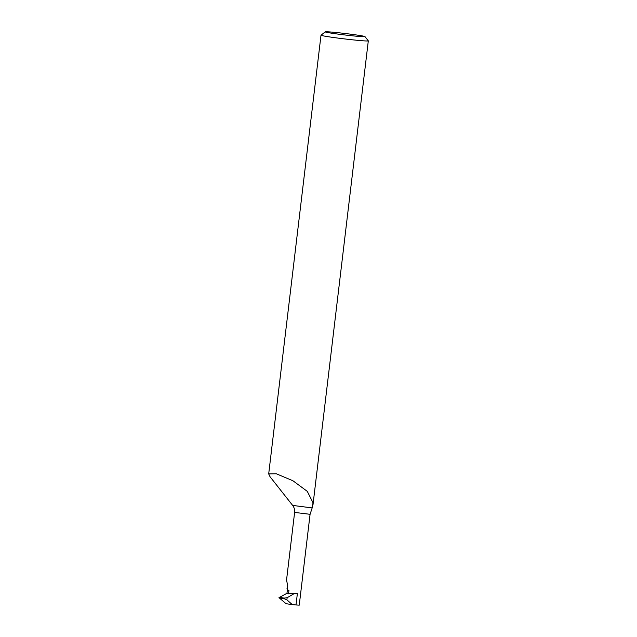 <?xml version="1.0" encoding="UTF-8"?>
<svg xmlns="http://www.w3.org/2000/svg" width="637" height="637" viewBox="0 0 637 637"><rect width="100%" height="100%" fill="white"/><g stroke="black" fill="none" stroke-linecap="round" stroke-linejoin="round"><path stroke-width="0.96" d="M312.17 507.92L310.076 514.306L294.613 512.419C294.891 509.847 294.23 507.514 292.638 505.404L312.17 507.92L313.03 502.768L307.273 491.35L292.916 480.752L276.307 473.777L268.695 473.912L270.032 476.723L292.638 505.404M333.716 32.272A20.002 0.748 6.8 0 0 325.268 31.85A20.002 0.748 6.8 0 0 335.572 33.769A20.002 0.748 6.8 0 0 356.497 36.213A20.002 0.748 6.8 0 0 364.953 36.58A20.002 0.748 6.8 0 0 353.989 34.629A20.002 0.748 6.8 0 0 333.716 32.272M364.953 36.58L368.297 40.824A23.824 0.892 -173.2 0 1 368.305 40.856A23.824 0.892 -173.2 0 1 358.217 40.386A23.824 0.892 -173.2 0 1 333.684 37.519A23.824 0.892 -173.2 0 1 321 35.218A23.824 0.892 -173.2 0 1 321.024 35.186L325.268 31.85M294.692 593.342L297.368 593.588L294.692 593.342L287.136 597.705L282.955 598.239L278.974 597.657L286.077 603.717L292.279 604.617L296.014 604.959L297.368 593.588M294.613 512.419L286.562 579.885L287.438 584.647L287.231 590.268L288.967 590.101L287.231 590.268M293.904 593.23L288.529 593.788L288.967 590.101M310.076 514.306L299.247 605.15L296.014 604.959M287 588.325L287.287 589.782M282.955 598.239L286.881 599.823L292.279 604.617M278.974 597.657L286.961 593.302L287.327 590.276M288.529 593.788L286.961 593.302M287.136 597.705L286.881 599.823M283.505 598.629L279.133 598.047M279.221 597.307L283.584 598M312.974 504.918L368.305 40.856M268.695 473.912L321 35.218"/></g></svg>
